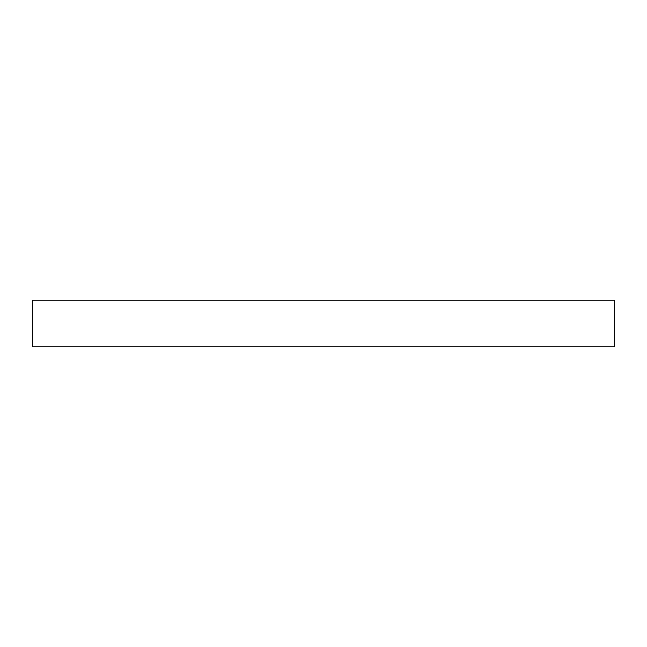 <?xml version="1.0" encoding="UTF-8"?>
<svg xmlns="http://www.w3.org/2000/svg" width="647" height="647" viewBox="0 0 647 647"><rect width="100%" height="100%" fill="white"/><g stroke="black" fill="none" stroke-linecap="round" stroke-linejoin="round"><path stroke-width="0.97" d="M614.65 300.208L32.35 300.208L32.35 346.792L614.65 346.792L614.65 300.208"/></g></svg>
